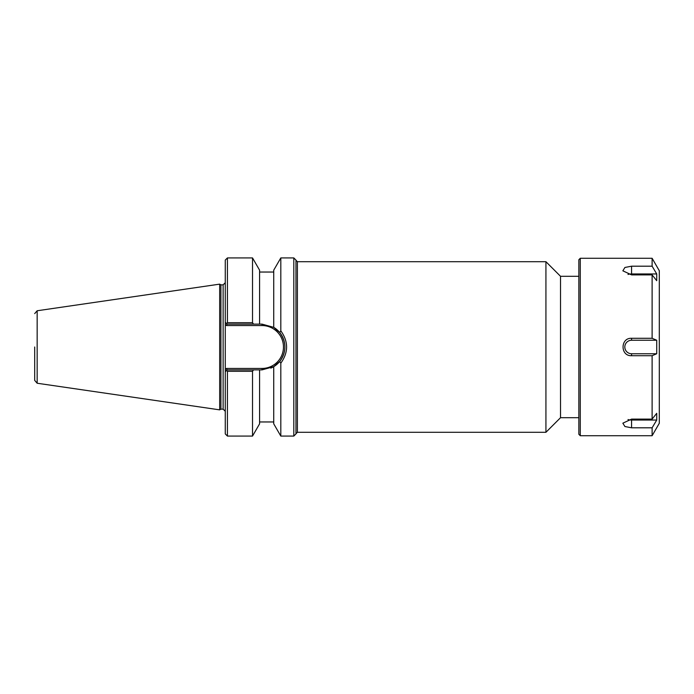 <?xml version="1.0" encoding="UTF-8"?>
<svg xmlns="http://www.w3.org/2000/svg" width="694" height="694" viewBox="0 0 694 694"><rect width="100%" height="100%" fill="white"/><g stroke="black" fill="none" stroke-linecap="round" stroke-linejoin="round"><path stroke-width="1.04" d="M578.848 276.299L560.526 276.299L560.526 417.701L578.848 417.701M295.965 260.259L297.396 261.699L545.926 261.699L545.926 432.301L297.396 432.301L297.396 261.699M293.805 436.075L295.965 433.923L295.965 260.077L293.805 257.925L293.805 436.075L280.81 436.075L280.81 363.17C288.513 352.396 288.513 341.613 280.81 330.83L279.777 332.582C286.57 342.203 286.57 351.815 279.777 361.418L273.731 366.649L262.02 369.876L227.077 369.876L226.478 368.445L225.272 369.642L225.272 371.672L227.077 369.876M560.526 276.299L545.926 261.699M253.518 324.124L252.521 322.71L227.432 322.71L226.452 323.499L225.272 322.328L225.272 324.358L225.272 322.328L227.077 324.124L262.02 324.124L273.731 327.351L279.777 332.582M227.432 322.71L227.432 257.925L225.272 260.077L225.272 324.358L226.478 325.555L227.077 324.124M270.799 368.124A22.876 22.876 0 0 0 273.731 327.351L273.731 270.174L280.81 257.925L293.805 257.925M225.272 324.358L225.272 371.672L226.452 370.501L225.272 371.672L225.272 433.923L227.432 436.075L227.432 371.29L252.521 371.29L253.518 369.876M280.81 257.925L280.81 330.83M252.521 322.71L252.521 257.925L227.432 257.925M225.272 371.672L225.272 369.642M226.452 370.501L227.432 371.29M227.432 436.075L252.521 436.075L252.521 371.29M279.777 361.418L280.81 363.17M220.918 409.139L220.918 284.861L219.677 284.141L219.677 409.859L220.918 409.139L223.121 409.139L225.272 411.29M223.121 409.139L223.121 284.861L220.918 284.861M34.7 313.601L37.155 310.765L37.155 383.235L34.7 380.399L34.7 347M34.7 380.399L34.7 373.936M37.155 310.765L219.677 284.141M280.81 436.075L273.731 423.826L273.731 366.649M259.591 324.124L259.591 270.174L252.521 257.925M252.521 436.075L259.591 423.826L259.591 369.876M656.724 273.948L656.724 280.697L652.117 274.893L631.575 274.893L622.856 270.816L624.921 267.476L631.575 266.192L652.117 266.192L656.724 273.948L631.575 273.948L631.575 266.192M628.001 274.46A6.749 3.375 180 0 1 631.575 273.948M656.724 340.251L656.724 353.749L631.575 353.749A6.749 6.749 0 0 1 624.817 347A6.749 6.749 0 0 1 631.575 340.251L656.724 340.251L652.117 338.29L652.117 274.893M656.724 353.749L652.117 355.71L631.575 355.71C620.219 356.291 620.219 337.709 631.575 338.29L652.117 338.29M656.724 420.052L652.117 427.808L631.575 427.808L624.921 426.524L622.856 423.184L631.575 419.107L652.117 419.107L656.724 413.303L656.724 420.052L631.575 420.052A6.749 3.375 -0 0 1 628.001 419.54M652.117 258.281L659.3 270.729L659.3 423.271L652.117 435.719L580.279 435.719L580.279 258.281L652.117 258.281L652.117 266.192M652.117 435.719L652.117 427.808M652.117 419.107L652.117 355.71M580.279 435.719L578.848 434.279L578.848 259.721L580.279 258.281M226.478 325.555L262.02 325.555L262.02 324.124M262.02 325.555A21.445 21.445 0 0 1 283.464 347A21.445 21.445 0 0 1 262.02 368.445L262.02 369.876M262.02 368.445L226.478 368.445M631.575 353.749L631.575 355.71M631.575 340.251L631.575 338.29M631.575 420.052L631.575 427.808M297.396 432.301L295.965 433.741M560.526 417.701L545.926 432.301M223.121 284.861L225.272 282.71M37.155 383.235L219.677 409.859M273.731 272.039L259.591 272.039M273.731 421.961L259.591 421.961"/></g></svg>
